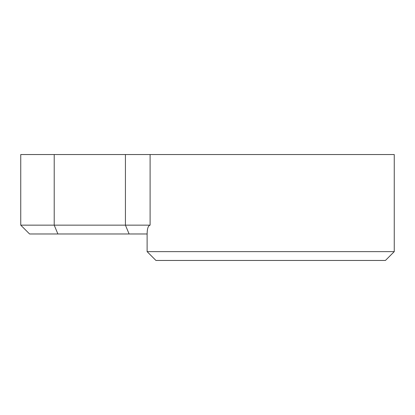 <?xml version="1.0" encoding="UTF-8"?>
<svg xmlns="http://www.w3.org/2000/svg" width="415" height="415" viewBox="0 0 415 415"><rect width="100%" height="100%" fill="white"/><g stroke="black" fill="none" stroke-linecap="round" stroke-linejoin="round"><path stroke-width="0.62" d="M394.25 251.63L385.426 260.459L155.941 260.459L147.118 251.63L394.25 251.63L394.25 154.541L20.75 154.541L20.75 225.153L150.106 225.153C148.176 225.661 147.185 228.603 147.133 233.977L29.574 233.977L20.75 225.153M147.118 251.63L147.118 233.977M150.106 225.153L150.106 154.541M129.107 233.977L125.429 225.153L125.429 154.541M57.893 233.977L54.215 225.153L54.215 154.541"/></g></svg>
